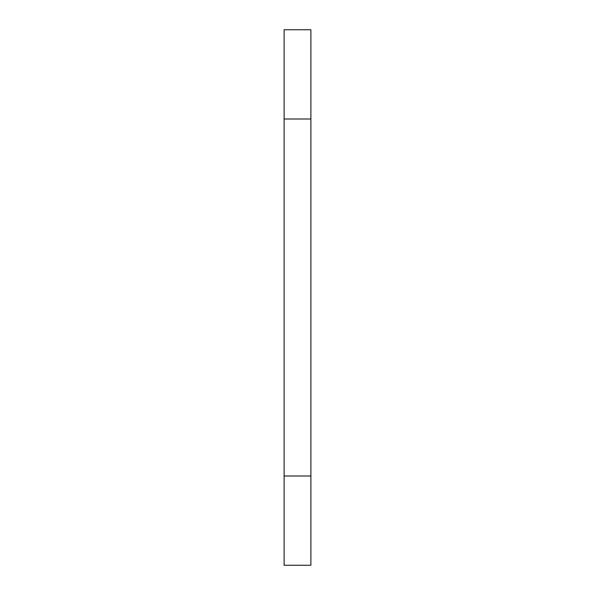<?xml version="1.0" encoding="UTF-8"?>
<svg xmlns="http://www.w3.org/2000/svg" width="595" height="595" viewBox="0 0 595 595"><rect width="100%" height="100%" fill="white"/><g stroke="black" fill="none" stroke-linecap="round" stroke-linejoin="round"><path stroke-width="0.89" d="M284.113 29.75L284.113 119L310.887 119L310.887 29.75L284.113 29.75L310.887 29.75M310.887 119L310.887 476L284.113 476L284.113 565.25L310.887 565.25L310.887 476M284.113 119L284.113 476"/></g></svg>
